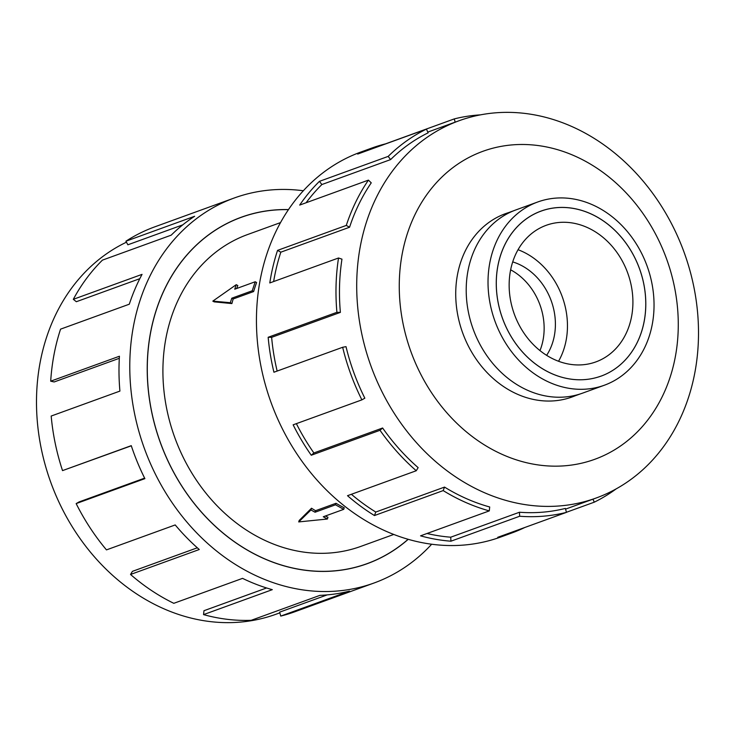 <?xml version="1.0" encoding="UTF-8"?>
<svg xmlns="http://www.w3.org/2000/svg" width="735" height="735" viewBox="0 0 735 735"><rect width="100%" height="100%" fill="white"/><g stroke="black" fill="none" stroke-linecap="round" stroke-linejoin="round"><path stroke-width="1.1" d="M288.451 209.65A184.246 152.908 70 0 0 241.3 217.312A184.246 152.908 70 0 0 156.564 309.334A184.246 152.908 70 0 0 196.998 506.884A184.246 152.908 70 0 0 367.041 563.671A184.246 152.908 70 0 0 408.118 539.297M255.21 281.762L256.598 282.534A165.889 137.675 70 0 0 255.054 286.999A165.889 137.675 70 0 0 253.639 291.547L233.179 298.97A165.889 137.675 70 0 0 231.892 303.583L214.142 301.855L212.819 301.12L236.238 284.684L234.75 289.195L255.21 281.762L252.243 290.775L231.791 298.208L230.312 302.71L212.819 301.12M280.531 222.595L247.557 234.557A165.889 137.675 70 0 0 171.264 317.419A165.889 137.675 70 0 0 207.674 495.289A165.889 137.675 70 0 0 360.775 546.417L393.749 534.455M325.339 516.016A165.889 137.675 70 0 0 327.966 517.284L327.397 519.02L323.281 516.76L343.741 509.337L344.237 507.812A165.889 137.675 70 0 1 336.014 503.282L315.554 510.706A165.889 137.675 70 0 1 311.511 508.234L299.191 520.463L298.713 521.923L327.397 519.02M539.968 350.604A58.515 48.565 70 0 0 541.199 347.232A58.515 48.565 70 0 0 510.641 269.818M546.629 355.345A58.515 48.565 70 0 0 552.454 343.153A58.515 48.565 70 0 0 512.708 261.908M641.352 332.275A87.768 72.848 70 0 0 622.086 238.168A87.768 72.848 70 0 0 541.079 211.11A87.768 72.848 70 0 0 500.71 254.953A87.768 72.848 70 0 0 519.976 349.061A87.768 72.848 70 0 0 600.982 376.118A87.814 72.875 -110 0 1 519.957 349.088A87.814 72.875 -110 0 1 500.682 254.935A87.814 72.875 -110 0 1 541.07 211.074A87.814 72.875 -110 0 1 622.104 238.14A87.814 72.875 -110 0 1 641.379 332.293A87.814 72.875 -110 0 1 600.991 376.155A87.768 72.848 70 0 0 641.352 332.275M649.134 336.556A97.489 80.905 70 0 0 627.736 232.03A97.489 80.905 70 0 0 537.763 201.978A97.489 80.905 70 0 0 492.928 250.672A97.489 80.905 70 0 0 514.325 355.198A97.489 80.905 70 0 0 604.299 385.25A97.489 80.905 70 0 0 649.134 336.556M604.299 385.25L582.478 393.17A97.489 80.905 -110 0 1 492.505 363.118A97.489 80.905 -110 0 1 471.117 258.591A97.489 80.905 -110 0 1 515.942 209.898L537.763 201.978M558.554 361.271A72.673 60.316 70 0 0 563.8 349.391A72.673 60.316 70 0 0 518.056 249.716M629.252 325.623A72.673 60.316 -110 0 1 595.828 361.923A72.673 60.316 -110 0 1 528.759 339.524A72.673 60.316 -110 0 1 512.809 261.596A72.673 60.316 -110 0 1 546.234 225.296A72.673 60.316 -110 0 1 613.302 247.704A72.673 60.316 -110 0 1 629.252 325.623M508.556 212.626A97.525 80.942 70 0 0 505.487 213.655A97.525 80.942 70 0 0 460.634 262.367A97.525 80.942 70 0 0 482.041 366.93A97.525 80.942 70 0 0 572.041 396.992A97.525 80.942 70 0 0 575.064 395.816M366.811 220.969A200.701 166.569 70 0 0 410.865 436.167A200.701 166.569 70 0 0 596.094 498.036A200.701 166.569 70 0 0 688.401 397.782A200.701 166.569 70 0 0 644.347 182.583A200.701 166.569 70 0 0 459.118 120.724A200.701 166.569 70 0 0 366.811 220.969M407.512 233.151A163.841 135.975 70 0 0 491.504 449.067A163.841 135.975 70 0 0 670.026 377.496A163.841 135.975 70 0 0 586.025 161.581A163.841 135.975 70 0 0 407.512 233.151M349.575 227.225A200.701 166.569 -110 0 1 371.258 182.84L368.419 180.13L299.687 205.083A204.799 169.969 -110 0 1 319.431 181.352L388.172 156.399L390.616 159.587A200.701 166.569 -110 0 1 428.11 132.833L426.438 129.103L357.697 154.056A204.799 169.969 -110 0 1 371.745 148.084L360.949 151.998A204.799 169.969 70 0 0 266.759 254.301A204.799 169.969 70 0 0 311.704 473.891A204.799 169.969 70 0 0 500.719 537.019L511.514 533.096A204.799 169.969 -110 0 1 497.733 537.313L566.474 512.359A204.799 169.969 -110 0 1 519.654 516.246L450.923 541.199A204.799 169.969 -110 0 1 420.539 535.843L489.28 510.889A204.799 169.969 -110 0 1 443.187 490.594L374.446 515.547A204.799 169.969 -110 0 1 347.517 495.693L416.258 470.74A204.799 169.969 -110 0 1 380.013 430.287L311.272 455.241A204.799 169.969 -110 0 1 293.136 424.821L361.877 399.868A204.799 169.969 -110 0 1 342.657 347.278L273.925 372.232A204.799 169.969 -110 0 1 268.165 337.273L336.906 312.32A204.799 169.969 -110 0 1 338.523 257.994L269.791 282.947A204.799 169.969 -110 0 1 277.554 250.378L346.286 225.424L349.575 227.225L280.834 252.179A200.701 166.569 70 0 0 273.631 281.551M616.187 488.867A204.799 169.969 -110 0 1 594.293 502.17L566.446 512.277M524.781 527.5A204.799 169.969 -110 0 1 511.514 533.096M336.906 312.32L340.378 312.384A200.701 166.569 -110 0 1 341.959 259.152L338.523 257.994M340.378 312.384L271.638 337.337A200.701 166.569 70 0 0 277.15 371.056M361.877 399.868L364.845 398.186A200.701 166.569 -110 0 1 346.01 346.644L342.657 347.278M296.37 423.654A200.701 166.569 70 0 0 313.882 452.953L311.272 455.241M416.258 470.74L418.142 467.635A200.701 166.569 -110 0 1 382.623 428L313.882 452.953M351.385 494.287A200.701 166.569 70 0 0 375.787 512.047L374.446 515.547M489.28 510.889L489.703 506.985A200.701 166.569 -110 0 1 444.528 487.094L375.787 512.047M427.017 533.491A200.701 166.569 70 0 0 450.739 537.193L450.923 541.199M566.474 512.359L565.353 508.427A200.701 166.569 -110 0 1 519.47 512.24L450.739 537.193M279.824 612.852L275.882 614.276A200.701 166.569 -110 0 1 90.653 552.417A200.701 166.569 -110 0 1 46.599 337.218A200.701 166.569 -110 0 1 126.438 242.192M431.656 544.24A204.799 169.969 -110 0 1 374.051 583.002A204.799 169.969 -110 0 1 185.045 519.875A204.799 169.969 -110 0 1 140.091 300.275A204.799 169.969 -110 0 1 234.281 197.981A204.799 169.969 -110 0 1 303.344 190.76M234.281 197.981L154.754 226.858A204.799 169.969 70 0 0 125.905 241.227L194.637 216.274A204.799 169.969 70 0 0 171.181 235.172L102.441 260.126A204.799 169.969 70 0 0 73.316 299.32L142.048 274.366A204.799 169.969 70 0 0 129.305 304.198L60.564 329.151A204.799 169.969 70 0 0 50.697 381.189L119.428 356.236A204.799 169.969 70 0 0 119.915 391.094L51.184 416.047A204.799 169.969 70 0 0 62.53 470.611L131.262 445.658A204.799 169.969 70 0 0 144.887 478.641L76.155 503.594L79.123 501.913L144.63 478.127M408.21 539.325A184.32 152.972 -110 0 1 367.068 563.745A184.32 152.972 -110 0 1 196.952 506.929A184.32 152.972 -110 0 1 156.5 309.297A184.32 152.972 -110 0 1 241.273 217.238A184.32 152.972 -110 0 1 288.506 209.576M73.316 299.32L76.339 301.717L139.806 278.684M125.905 241.227L127.881 244.792L182.739 224.873M119.309 358.303L54.179 381.952L50.697 381.189M131.308 445.796L62.53 470.611M76.155 503.594A204.799 169.969 70 0 0 106.465 549.89L175.206 524.937A204.799 169.969 70 0 0 199.268 549.514L130.536 574.467L132.41 571.361L197.329 547.795M130.536 574.467A204.799 169.969 70 0 0 173.809 603.316L242.55 578.362A204.799 169.969 70 0 0 272.29 589.663L203.549 614.616L203.972 610.712L266.603 587.972M203.549 614.616A204.799 169.969 70 0 0 251.223 620.303L319.964 595.35A204.799 169.969 70 0 0 349.483 591.133L280.752 616.086L279.622 612.154L327.167 594.891M280.752 616.086A204.799 169.969 70 0 0 294.524 611.869L374.051 583.002M592.943 499.175L594.293 502.17M519.47 512.24L519.654 516.246M444.528 487.094L443.187 490.594M382.623 428L380.013 430.287M271.638 337.337L268.165 337.273M280.834 252.179L277.554 250.378M390.616 159.587L321.875 184.54A200.701 166.569 70 0 0 306.1 202.759M321.875 184.54L319.431 181.352M346.286 225.424A204.799 169.969 -110 0 1 368.419 180.13M371.745 148.084A204.799 169.969 -110 0 1 385.517 143.867L454.248 118.914L455.176 122.148M388.172 156.399A204.799 169.969 -110 0 1 426.438 129.103M454.248 118.914A204.799 169.969 -110 0 1 480.405 114.862M253.639 291.547L252.243 290.775M233.179 298.97L231.791 298.208M231.892 303.583L230.312 302.71M236.688 288.488A165.889 137.675 70 0 1 237.818 285.557L236.238 284.684M343.741 509.337L335.509 504.807L315.058 512.231L310.942 509.971L311.511 508.234M315.058 512.231L315.554 510.706M310.942 509.971L298.713 521.923M335.509 504.807L336.014 503.282M362.851 565.197L367.041 563.671M502.474 214.831L513.811 210.715M541.079 211.11L539.04 211.855M596.094 498.036L565.546 509.125M459.118 120.724L427.779 132.098M600.982 376.118L598.942 376.853M568.973 398.03L580.31 393.914M237.111 218.828L241.3 217.312"/></g></svg>
